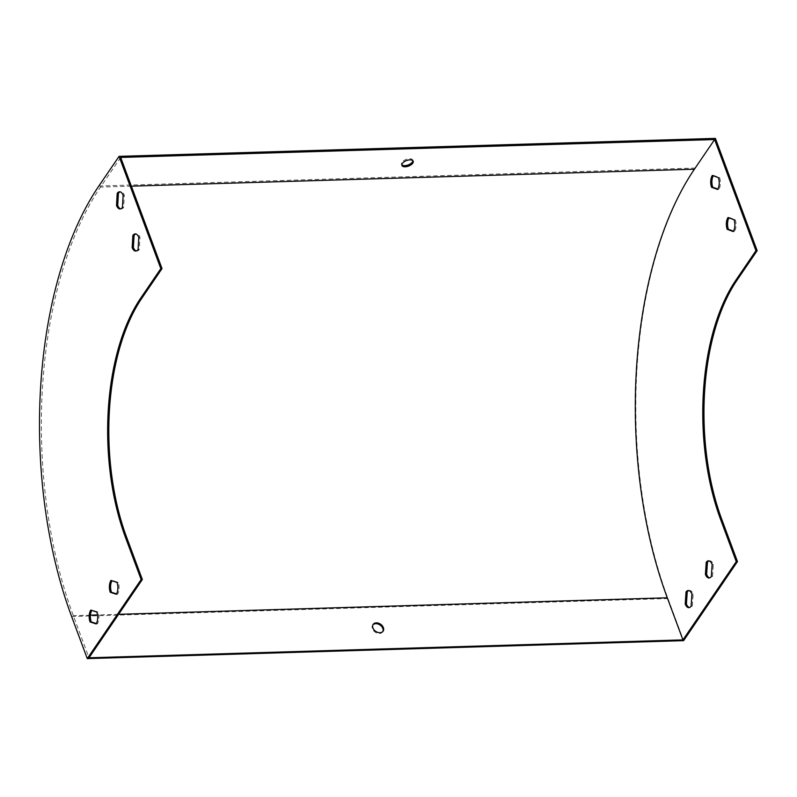 <?xml version="1.0" encoding="UTF-8"?>
<svg xmlns="http://www.w3.org/2000/svg" width="797" height="797" viewBox="0 0 797 797"><rect width="100%" height="100%" fill="white"/><g stroke="black" fill="none" stroke-linecap="round" stroke-linejoin="round"><path stroke-width="0.6" stroke-dasharray="3.98 2.99" d="M120.686 157.437L100.482 187.096A307.692 152.446 -91.7 0 0 73.344 615.683L89.005 657.784M715.397 138.389L695.193 168.037A309.067 153.134 -91.7 0 0 667.946 598.547L683.597 640.649M412.856 160.705A6.007 2.939 159.6 0 0 412.766 160.097A6.007 2.939 159.6 0 0 406.111 159.44A6.007 2.939 159.6 0 0 401.499 164.292A6.007 2.939 159.6 0 0 401.827 164.81M116.541 593.914L117.518 594.233A8.588 4.254 -91.7 0 0 118.205 582.378L112.168 580.405A8.588 4.254 -91.7 0 0 111.949 580.754M96.347 623.563L97.324 623.882A8.588 4.254 -91.7 0 0 98.011 612.026L91.964 610.054A8.588 4.254 -91.7 0 0 91.755 610.412M136.337 250.945A8.588 4.254 -91.7 0 0 136.935 251.015A8.588 4.254 -91.7 0 0 139.286 249.451L139.993 237.357A8.588 4.254 -91.7 0 0 136.417 233.85A8.588 4.254 -91.7 0 0 135.829 233.959M120.676 208.844A8.588 4.254 -91.7 0 0 121.283 208.914A8.588 4.254 -91.7 0 0 123.625 207.35L124.332 195.255A8.588 4.254 -91.7 0 0 120.765 191.748A8.588 4.254 -91.7 0 0 120.168 191.858M382.809 631.543A6.007 4.314 -145.7 0 1 382.57 631.961A6.007 4.314 -145.7 0 1 375.178 632.141A6.007 4.314 -145.7 0 1 372.637 625.197A6.007 4.314 -145.7 0 1 372.946 624.818M728.956 217.87A8.588 4.254 88.3 0 1 729.205 217.481L735.232 219.703A8.588 4.254 88.3 0 1 734.416 231.519L733.469 231.17M713.305 175.768A8.588 4.254 88.3 0 1 713.544 175.39L719.571 177.601A8.588 4.254 88.3 0 1 718.764 189.417L717.808 189.068M709.121 560.909A8.588 4.254 88.3 0 1 709.719 560.809A8.588 4.254 88.3 0 1 713.345 564.445L712.518 576.5A8.588 4.254 88.3 0 1 710.237 577.964A8.588 4.254 88.3 0 1 709.639 577.905M688.927 590.557A8.588 4.254 88.3 0 1 689.515 590.457A8.588 4.254 88.3 0 1 693.141 594.094L692.314 606.148A8.588 4.254 88.3 0 1 690.033 607.623A8.588 4.254 88.3 0 1 689.435 607.553M691.129 606.188L692.314 606.148M691.945 594.134L693.141 594.094M711.322 576.54L712.518 576.5M712.149 564.485L713.345 564.445M712.349 175.42L713.544 175.39M717.569 189.457L718.764 189.417M718.376 177.641L719.571 177.601M728.01 217.521L729.205 217.481M733.23 231.558L734.416 231.519M734.037 219.743L735.232 219.703M123.625 207.35L122.439 207.389M124.332 195.255L123.136 195.285M139.286 249.451L138.09 249.491M139.993 237.357L138.798 237.386M97.324 623.882L96.128 623.921M98.011 612.026L96.816 612.066M91.964 610.054L90.778 610.094M117.518 594.233L116.322 594.273M118.205 582.378L117.02 582.418M112.168 580.405L110.972 580.435M131.366 186.159L100.482 187.096M98.868 186L695.193 168.037M118.614 614.318L97.533 614.955M90.44 615.174L73.344 615.683M71.62 616.509L667.946 598.547M688.847 607.653L690.033 607.623M688.329 590.497L689.515 590.457M709.041 578.004L710.237 577.964M708.523 560.839L709.719 560.809M121.283 208.914L120.088 208.953M120.765 191.748L119.57 191.788M136.935 251.015L135.739 251.055M136.417 233.85L135.231 233.89M373.175 624.4L372.637 625.197M383.118 631.174L382.57 631.961M413.185 161.223L412.766 160.097M401.917 165.417L401.499 164.292"/><path stroke-width="1.2" d="M714.62 139.545L694.426 169.193A307.692 152.446 -91.7 0 0 667.288 597.79L682.949 639.891L89.005 657.784L142.334 579.509L126.673 537.407A171.704 85.07 88.3 0 1 141.816 298.237L162.02 268.589L120.686 157.437L714.62 139.545L755.954 250.696L757.15 250.656L715.397 138.389L119.072 156.351L98.868 186A309.067 153.134 -91.7 0 0 71.62 616.509L87.271 658.611L683.597 640.649L737.464 561.576L736.269 561.616L720.618 519.514A171.704 85.07 88.3 0 1 735.761 280.345L755.954 250.696M405.195 166.782A6.007 2.939 -20.4 0 1 401.917 165.417A6.007 2.939 -20.4 0 1 406.53 160.566A6.007 2.939 -20.4 0 1 413.185 161.223A6.007 2.939 -20.4 0 1 411.073 164.79A6.007 2.939 -20.4 0 1 405.195 166.782M401.827 164.81A6.007 2.939 159.6 0 0 404.776 165.656A6.007 2.939 159.6 0 0 412.348 162.04A6.007 2.939 159.6 0 0 412.856 160.705M383.367 627.628A6.007 4.314 34.3 0 0 378.475 623.194A6.007 4.314 34.3 0 0 373.175 624.4A6.007 4.314 34.3 0 0 375.716 631.354A6.007 4.314 34.3 0 0 383.118 631.174A6.007 4.314 34.3 0 0 383.367 627.628M111.949 580.754A8.588 4.254 -91.7 0 0 111.48 592.261L116.541 593.914M91.755 610.412A8.588 4.254 -91.7 0 0 91.276 621.909L96.347 623.563M135.829 233.959A8.588 4.254 -91.7 0 0 134.065 235.414L133.368 247.518A8.588 4.254 -91.7 0 0 136.337 250.945M120.168 191.858A8.588 4.254 -91.7 0 0 118.414 193.312L117.707 205.417A8.588 4.254 -91.7 0 0 120.676 208.844M87.271 658.611L141.139 579.549L125.488 537.447A171.704 85.07 88.3 0 1 140.621 298.277L160.825 268.629L162.02 268.589M160.825 268.629L119.072 156.351M372.946 624.818A6.007 4.314 -145.7 0 1 378.236 624.091A6.007 4.314 -145.7 0 1 382.829 628.425A6.007 4.314 -145.7 0 1 382.809 631.543M682.949 639.891L736.269 561.616M141.139 579.549L142.334 579.509M110.285 592.301L116.322 594.273A8.588 4.254 -91.7 0 0 117.02 582.418L110.972 580.435A8.588 4.254 -91.7 0 0 110.285 592.301L111.48 592.261M90.081 621.949L96.128 623.921A8.588 4.254 -91.7 0 0 96.816 612.066L90.778 610.094A8.588 4.254 -91.7 0 0 90.081 621.949L91.276 621.909M132.88 235.454L132.172 247.548A8.588 4.254 -91.7 0 0 135.739 251.055A8.588 4.254 -91.7 0 0 138.09 249.491L138.798 237.386A8.588 4.254 -91.7 0 0 135.231 233.89A8.588 4.254 -91.7 0 0 132.88 235.454L134.065 235.414M117.219 193.352L116.511 205.447A8.588 4.254 -91.7 0 0 120.088 208.953A8.588 4.254 -91.7 0 0 122.439 207.389L123.136 195.285A8.588 4.254 -91.7 0 0 119.57 191.788A8.588 4.254 -91.7 0 0 117.219 193.352L118.414 193.312M733.469 231.17L728.388 229.307A8.588 4.254 88.3 0 1 728.956 217.87M717.808 189.068L712.737 187.205A8.588 4.254 88.3 0 1 713.305 175.768M709.639 577.905A8.588 4.254 88.3 0 1 706.61 574.328L707.437 562.274A8.588 4.254 88.3 0 1 709.121 560.909M689.435 607.553A8.588 4.254 88.3 0 1 686.406 603.977L687.233 591.922A8.588 4.254 88.3 0 1 688.927 590.557M737.464 561.576L721.813 519.475A171.704 85.07 88.3 0 1 736.946 280.305L757.15 250.656M712.149 564.485A8.588 4.254 -91.7 0 0 708.523 560.839A8.588 4.254 -91.7 0 0 706.242 562.313L705.415 574.368A8.588 4.254 -91.7 0 0 709.041 578.004A8.588 4.254 -91.7 0 0 711.322 576.54L712.149 564.485M691.945 594.134A8.588 4.254 -91.7 0 0 688.329 590.497A8.588 4.254 -91.7 0 0 686.038 591.962L685.221 604.016A8.588 4.254 -91.7 0 0 688.847 607.653A8.588 4.254 -91.7 0 0 691.129 606.188L691.945 594.134M733.23 231.558A8.588 4.254 -91.7 0 0 734.037 219.743L728.01 217.521A8.588 4.254 -91.7 0 0 727.203 229.337L733.23 231.558M717.569 189.457A8.588 4.254 -91.7 0 0 718.376 177.641L712.349 175.42A8.588 4.254 -91.7 0 0 711.542 187.235L717.569 189.457M685.221 604.016L686.406 603.977M686.038 591.962L687.233 591.922M705.415 574.368L706.61 574.328M706.242 562.313L707.437 562.274M711.542 187.235L712.737 187.205M727.203 229.337L728.388 229.307M117.707 205.417L116.511 205.447M133.368 247.518L132.172 247.548M694.426 169.193L131.366 186.159M667.288 597.79L118.614 614.318M97.533 614.955L90.44 615.174M140.621 298.277L141.816 298.237M125.488 537.447L126.673 537.407M736.946 280.305L735.761 280.345M721.813 519.475L720.618 519.514"/></g></svg>
